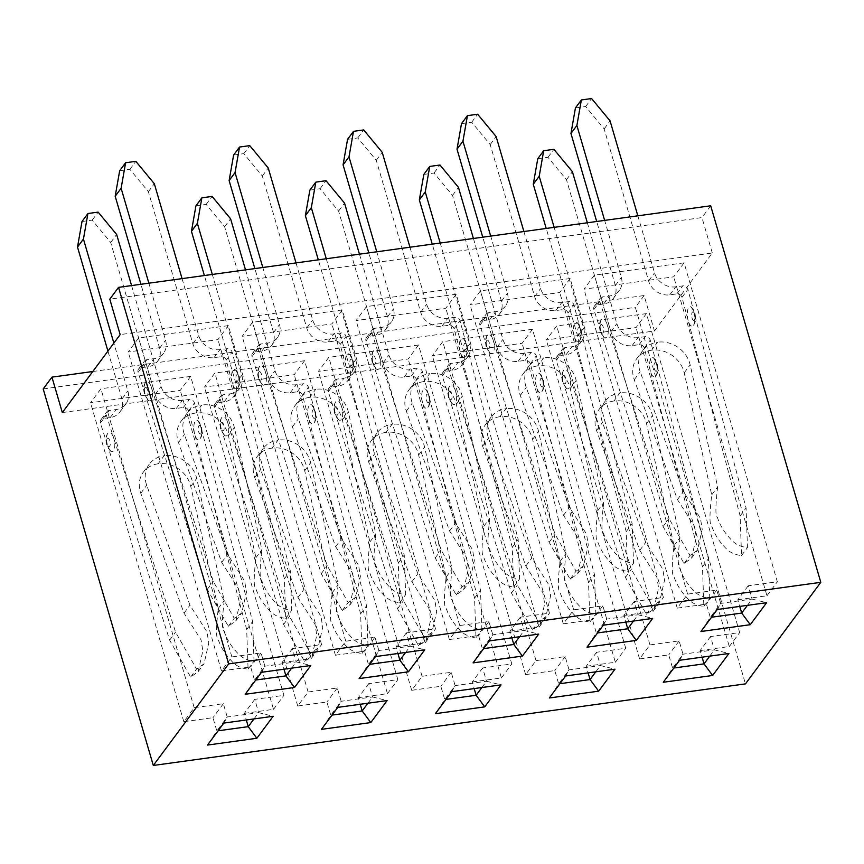 <?xml version="1.0" encoding="UTF-8"?>
<svg xmlns="http://www.w3.org/2000/svg" width="864" height="864" viewBox="0 0 864 864"><rect width="100%" height="100%" fill="white"/><g stroke="black" fill="none" stroke-linecap="round" stroke-linejoin="round"><path stroke-width="0.65" stroke-dasharray="4.32 3.24" d="M228.312 325.62L138.596 337.986L128.218 351.983L217.933 339.617L228.312 325.62L321.581 644.566L292.421 648.583L296.309 661.878L264.902 666.198L254.524 680.195L255.755 680.022M342.263 309.928L252.536 322.283L242.158 336.28L331.873 323.914L342.263 309.928L435.521 628.873L406.361 632.891L410.249 646.175L378.853 650.506L368.464 664.492L369.706 664.33M456.203 294.224L366.476 306.59L356.098 320.576L445.813 308.221L456.203 294.224L549.461 613.17L520.312 617.188L524.189 630.472L492.793 634.802L482.404 648.799L483.646 648.626M570.143 278.532L480.427 290.887L470.038 304.884L559.753 292.518L570.143 278.532L663.412 597.467L634.252 601.484L638.14 614.779L606.733 619.099L596.354 633.096L597.586 632.923M684.083 262.829L594.367 275.184L583.978 289.181L673.704 276.826L684.083 262.829L777.352 581.774L748.192 585.792L752.08 599.076L720.673 603.407L710.294 617.404L711.526 617.231M92.783 371.509L644.09 295.542L654.458 330.988L62.316 412.571M654.458 330.988L712.303 253.012L120.161 334.606M646.402 313.61L556.686 325.966L546.307 339.962L636.023 327.596L646.402 313.61L739.67 632.556L710.51 636.574L714.398 649.858L683.003 654.188L672.613 668.174L673.855 668.012M532.462 329.303L442.746 341.669L432.367 355.666L522.083 343.3L532.462 329.303L625.73 648.248L596.57 652.266L600.458 665.561L569.052 669.881L558.673 683.878L559.904 683.705M418.522 345.006L328.806 357.361L318.416 371.358L408.143 359.003L418.522 345.006L511.79 663.952L482.63 667.969L486.518 681.253L455.112 685.584L444.733 699.581L445.964 699.408M304.582 360.709L214.866 373.064L204.476 387.061L294.192 374.695L304.582 360.709L397.85 679.644L368.69 683.662L372.578 696.956L341.172 701.276L330.793 715.273L332.024 715.1M190.642 376.402L100.915 388.768L90.536 402.754L180.252 390.398L190.642 376.402L283.9 695.347L254.75 699.365L258.628 712.649L227.232 716.98L216.842 730.976L218.084 730.804M712.303 253.012L701.946 217.577L109.804 299.16M710.694 205.783L701.946 217.577M644.09 295.542L635.342 307.346L745.448 683.878M43.2 388.93L635.342 307.346M748.192 585.792L737.813 599.778L739.746 606.409M747.425 605.351L752.08 599.076L766.606 602.705M717.26 609.498L720.673 603.407L716.785 590.112L687.636 594.13L677.246 608.126L706.406 604.109L710.294 617.404L700.942 631.498M737.813 599.778L766.962 595.76L673.704 276.826M677.246 608.126L583.978 289.181M716.785 590.112L706.406 604.109M687.636 594.13L594.367 275.184M766.962 595.76L777.352 581.774M710.51 636.574L700.132 650.56L702.065 657.18M709.754 656.122L714.398 649.858L728.924 653.486M679.579 660.28L683.003 654.188L679.115 640.894L649.955 644.911L639.565 658.908L668.725 654.89L672.613 668.174L663.271 682.268M700.132 650.56L729.292 646.542L636.023 327.596M639.565 658.908L546.307 339.962M679.115 640.894L668.725 654.89M649.955 644.911L556.686 325.966M729.292 646.542L739.67 632.556M634.252 601.484L623.862 615.481L625.806 622.102M633.485 621.043L638.14 614.779L652.666 618.397M603.32 625.201L606.733 619.099L602.845 605.815L573.685 609.833L563.306 623.83L592.466 619.812L596.354 633.096L587.002 647.19M623.862 615.481L653.022 611.464L559.753 292.518M563.306 623.83L470.038 304.884M602.845 605.815L592.466 619.812M573.685 609.833L480.427 290.887M653.022 611.464L663.412 597.467M596.57 652.266L586.192 666.263L588.125 672.883M595.804 671.825L600.458 665.561L614.984 669.179M565.639 675.983L569.052 669.881L565.175 656.597L536.015 660.614L525.625 674.6L554.785 670.583L558.673 683.878L549.32 697.972M586.192 666.263L615.352 662.245L522.083 343.3M525.625 674.6L432.367 355.666M565.175 656.597L554.785 670.583M536.015 660.614L442.746 341.669M615.352 662.245L625.73 648.248M520.312 617.188L509.922 631.184L511.855 637.805M519.545 636.746L524.189 630.472L538.726 634.1M489.38 640.904L492.793 634.802L488.905 621.518L459.745 625.525L449.366 639.522L478.526 635.504L482.404 648.799L473.062 662.893M509.922 631.184L539.082 627.167L445.813 308.221M449.366 639.522L356.098 320.576M488.905 621.518L478.526 635.504M459.745 625.525L366.476 306.59M539.082 627.167L549.461 613.17M482.63 667.969L472.241 681.966L474.185 688.586M481.864 687.528L486.518 681.253L501.044 684.882M451.699 691.675L455.112 685.584L451.224 672.289L422.075 676.307L411.685 690.304L440.845 686.286L444.733 699.581L435.38 713.675M472.241 681.966L501.401 677.948L408.143 359.003M411.685 690.304L318.416 371.358M451.224 672.289L440.845 686.286M422.075 676.307L328.806 357.361M501.401 677.948L511.79 663.952M406.361 632.891L395.982 646.877L397.915 653.497M405.605 652.439L410.249 646.175L424.786 649.804M375.44 656.597L378.853 650.506L374.965 637.211L345.805 641.228L335.426 655.225L364.576 651.208L368.464 664.492L359.122 678.586M395.982 646.877L425.142 642.859L331.873 323.914M335.426 655.225L242.158 336.28M374.965 637.211L364.576 651.208M345.805 641.228L252.536 322.283M425.142 642.859L435.521 628.873M368.69 683.662L358.301 697.658L360.245 704.279M367.924 703.22L372.578 696.956L387.104 700.574M337.759 707.378L341.172 701.276L337.284 687.992L308.124 692.01L297.745 706.007L326.905 701.989L330.793 715.273L321.44 729.367M358.301 697.658L387.461 693.641L294.192 374.695M297.745 706.007L204.476 387.061M337.284 687.992L326.905 701.989M308.124 692.01L214.866 373.064M387.461 693.641L397.85 679.644M292.421 648.583L282.042 662.58L283.975 669.2M291.654 668.142L296.309 661.878L310.835 665.496M261.49 672.3L264.902 666.198L261.025 652.914L231.865 656.932L221.476 670.918L250.636 666.9L254.524 680.195L245.182 694.289M282.042 662.58L311.202 658.562L217.933 339.617M221.476 670.918L128.218 351.983M261.025 652.914L250.636 666.9M231.865 656.932L138.596 337.986M311.202 658.562L321.581 644.566M254.75 699.365L244.361 713.362L246.294 719.982M253.984 718.924L258.628 712.649L273.164 716.278M223.819 723.082L227.232 716.98L223.344 703.696L194.184 707.713L183.805 721.699L212.965 717.682L216.842 730.976L207.5 745.07M244.361 713.362L273.521 709.344L180.252 390.398M183.805 721.699L90.536 402.754M223.344 703.696L212.965 717.682M194.184 707.713L100.915 388.768M273.521 709.344L283.9 695.347M575.435 107.946L585.652 106.542L604.152 128.898L648.583 280.876A17.96 15.466 36.6 0 0 669.784 294.851L676.814 293.879A4.352 3.748 -143.4 0 1 681.977 297.367L740.135 515.948L741.528 555.552C734.573 554.839 729.011 552.074 724.853 547.247C718.578 540.68 714.118 533.38 711.45 525.344C709.409 524.329 709.495 514.166 711.72 494.867L684.202 372.838A27.086 23.328 36.6 0 0 651.596 350.222L657.536 342.22A27.086 23.328 36.6 0 0 642.708 350.611A27.086 23.328 36.6 0 0 640.17 371.725L683.392 491.594L700.456 518.324L702.216 529.33L697.486 550.195L690.001 555.466L669.017 518.573L607.1 324.41A9.796 3.823 -99.3 0 0 601.247 319.691A9.796 3.823 -99.3 0 0 601.171 332.402L593.86 309.506A4.352 3.748 -143.4 0 1 594.324 306.266A4.352 3.748 -143.4 0 1 596.668 304.927L603.698 303.955A17.96 15.466 36.6 0 0 613.375 298.415A17.96 15.466 36.6 0 0 615.395 285.444L596.689 221.486M651.596 350.222A27.086 23.328 36.6 0 0 636.779 358.603A27.086 23.328 36.6 0 0 634.23 379.717L677.452 499.586L694.516 526.327L696.287 537.322L691.556 558.198L684.061 563.468L663.088 526.565L601.171 332.402A9.796 3.823 -99.3 0 0 604.174 337.586A9.796 3.823 -99.3 0 0 607.9 334.908A9.796 3.823 -99.3 0 0 607.1 324.41L599.8 301.504A4.352 3.748 -143.4 0 1 600.253 298.264A4.352 3.748 -143.4 0 1 602.597 296.924L609.628 295.963A17.96 15.466 36.6 0 0 619.304 290.423A17.96 15.466 36.6 0 0 621.324 277.452L604.638 220.396M688.111 320.425A9.796 3.661 83.6 0 1 687.722 309.884A9.796 3.661 83.6 0 1 691.362 307.195A9.796 3.661 83.6 0 1 694.04 312.433A9.796 3.661 83.6 0 1 693.403 325.372A9.796 3.661 83.6 0 1 688.111 320.425M637.837 215.816L654.523 272.884A17.96 15.466 36.6 0 0 675.713 286.848L682.744 285.887A4.352 3.748 -143.4 0 1 687.906 289.364L746.075 507.956L747.468 547.549C740.513 546.847 734.951 544.082 730.782 539.255C724.518 532.688 720.047 525.388 717.379 517.352C715.338 516.337 715.424 506.174 717.649 486.864L690.142 364.846A27.086 23.328 36.6 0 0 657.536 342.22M604.152 128.898L610.081 120.906M585.652 106.542L591.592 98.539M740.135 515.948L746.075 507.956M741.528 555.552L747.468 547.549M711.72 494.867L717.649 486.864M677.452 499.586L683.392 491.594M684.061 563.468L690.001 555.466M663.088 526.565L669.017 518.573M537.764 158.728L547.981 157.324L566.471 179.68L610.913 331.657A17.96 15.466 36.6 0 0 632.102 345.632L639.133 344.66A4.352 3.748 -143.4 0 1 644.296 348.149L702.464 566.73L703.858 606.334C696.902 605.621 691.34 602.856 687.172 598.028C680.908 591.462 676.436 584.161 673.769 576.126C671.728 575.111 671.814 564.948 674.039 545.648L646.531 423.619A27.086 23.328 36.6 0 0 613.926 401.004L619.855 393.001A27.086 23.328 36.6 0 0 605.027 401.382A27.086 23.328 36.6 0 0 602.489 422.507L645.71 542.365L662.774 569.106L664.546 580.111L659.815 600.977L652.32 606.247L631.346 569.344L569.419 375.192A9.796 3.823 -99.3 0 0 563.566 370.472A9.796 3.823 -99.3 0 0 563.49 383.184L556.189 360.288A4.352 3.748 -143.4 0 1 556.643 357.048A4.352 3.748 -143.4 0 1 558.986 355.698L566.017 354.737A17.96 15.466 36.6 0 0 575.694 349.196A17.96 15.466 36.6 0 0 577.714 336.226L546.199 228.452M613.926 401.004A27.086 23.328 36.6 0 0 599.098 409.385A27.086 23.328 36.6 0 0 596.56 430.499L639.781 550.368L656.845 577.109L658.606 588.103L653.875 608.969L646.391 614.25L625.406 577.346L563.49 383.184A9.796 3.823 -99.3 0 0 566.492 388.368A9.796 3.823 -99.3 0 0 570.218 385.69A9.796 3.823 -99.3 0 0 569.419 375.192L562.118 352.285A4.352 3.748 -143.4 0 1 562.583 349.045A4.352 3.748 -143.4 0 1 564.926 347.706L571.946 346.734A17.96 15.466 36.6 0 0 581.623 341.204A17.96 15.466 36.6 0 0 583.643 328.234L554.148 227.351M650.43 371.207A9.796 3.661 83.6 0 1 650.041 360.655A9.796 3.661 83.6 0 1 653.681 357.977A9.796 3.661 83.6 0 1 656.37 363.215A9.796 3.661 83.6 0 1 655.722 376.153A9.796 3.661 83.6 0 1 650.43 371.207M587.347 222.782L616.842 323.654A17.96 15.466 36.6 0 0 638.042 337.63L645.062 336.668A4.352 3.748 -143.4 0 1 650.225 340.146L708.394 558.727L709.787 598.331C702.832 597.629 697.27 594.853 693.101 590.026C686.837 583.459 682.366 576.169 679.698 568.134C677.657 567.108 677.754 556.956 679.979 537.646L652.46 415.616A27.086 23.328 36.6 0 0 619.855 393.001M566.471 179.68L572.4 171.688M547.981 157.324L553.91 149.321M702.464 566.73L708.394 558.727M703.858 606.334L709.787 598.331M674.039 545.648L679.979 537.646M639.781 550.368L645.71 542.365M646.391 614.25L652.32 606.247M625.406 577.346L631.346 569.344M461.495 123.649L471.712 122.234L490.201 144.601L534.643 296.579A17.96 15.466 36.6 0 0 555.844 310.543L562.864 309.582A4.352 3.748 -143.4 0 1 568.026 313.06L626.195 531.652L627.588 571.244C620.633 570.542 615.071 567.778 610.902 562.95C604.638 556.384 600.167 549.083 597.499 541.048C595.458 540.032 595.555 529.87 597.78 510.57L570.262 388.541A27.086 23.328 36.6 0 0 537.656 365.915L543.586 357.923A27.086 23.328 36.6 0 0 528.768 366.304A27.086 23.328 36.6 0 0 526.23 387.428L569.441 507.287L586.516 534.028L588.276 545.022L583.546 565.898L576.061 571.169L555.077 534.265L493.16 340.114A9.796 3.823 -99.3 0 0 487.296 335.394A9.796 3.823 -99.3 0 0 487.231 348.106L479.92 325.199A4.352 3.748 -143.4 0 1 480.384 321.959A4.352 3.748 -143.4 0 1 482.728 320.62L489.748 319.658A17.96 15.466 36.6 0 0 499.424 314.118A17.96 15.466 36.6 0 0 501.455 301.147L482.749 237.19M537.656 365.915A27.086 23.328 36.6 0 0 522.828 374.306A27.086 23.328 36.6 0 0 520.29 395.42L563.512 515.29L580.576 542.02L582.347 553.025L577.616 573.89L570.121 579.161L549.148 542.268L487.231 348.106A9.796 3.823 -99.3 0 0 490.234 353.29A9.796 3.823 -99.3 0 0 493.96 350.6A9.796 3.823 -99.3 0 0 493.16 340.114L485.86 317.207A4.352 3.748 -143.4 0 1 486.313 313.967A4.352 3.748 -143.4 0 1 488.657 312.628L495.688 311.656A17.96 15.466 36.6 0 0 505.364 306.115A17.96 15.466 36.6 0 0 507.384 293.155L490.698 236.099M574.171 336.128A9.796 3.661 83.6 0 1 573.782 325.577A9.796 3.661 83.6 0 1 577.422 322.898A9.796 3.661 83.6 0 1 580.1 328.126A9.796 3.661 83.6 0 1 579.463 341.064A9.796 3.661 83.6 0 1 574.171 336.128M523.897 231.52L540.583 288.576A17.96 15.466 36.6 0 0 561.773 302.551L568.804 301.579A4.352 3.748 -143.4 0 1 573.966 305.068L632.135 523.649L633.528 563.252C626.573 562.54 621.011 559.775 616.842 554.947C610.567 548.381 606.107 541.08 603.439 533.056C601.398 532.03 601.484 521.867 603.709 502.567L576.191 380.538A27.086 23.328 36.6 0 0 543.586 357.923M490.201 144.601L496.141 136.598M471.712 122.234L477.652 114.242M626.195 531.652L632.135 523.649M627.588 571.244L633.528 563.252M597.78 510.57L603.709 502.567M563.512 515.29L569.441 507.287M570.121 579.161L576.061 571.169M549.148 542.268L555.077 534.265M423.824 174.42L434.041 173.016L452.531 195.383L496.973 347.35A17.96 15.466 36.6 0 0 518.162 361.325L525.193 360.364A4.352 3.748 -143.4 0 1 530.356 363.841L588.524 582.422L589.918 622.026C582.962 621.324 577.4 618.548 573.232 613.721C566.957 607.165 562.496 599.864 559.829 591.829C557.788 590.803 557.874 580.651 560.099 561.341L532.58 439.312A27.086 23.328 36.6 0 0 499.975 416.696L505.915 408.704A27.086 23.328 36.6 0 0 491.087 417.085A27.086 23.328 36.6 0 0 488.549 438.199L531.77 558.068L548.834 584.809L550.606 595.804L545.864 616.68L538.38 621.95L517.406 585.047L455.479 390.884A9.796 3.823 -99.3 0 0 449.626 386.176A9.796 3.823 -99.3 0 0 449.55 398.887L442.249 375.98A4.352 3.748 -143.4 0 1 442.703 372.74A4.352 3.748 -143.4 0 1 445.046 371.401L452.077 370.429A17.96 15.466 36.6 0 0 461.754 364.9A17.96 15.466 36.6 0 0 463.774 351.929L432.259 244.145M499.975 416.696A27.086 23.328 36.6 0 0 485.158 425.077A27.086 23.328 36.6 0 0 482.62 446.202L525.83 566.06L542.905 592.801L544.666 603.806L539.935 624.672L532.451 629.942L511.466 593.039L449.55 398.887A9.796 3.823 -99.3 0 0 452.552 404.071A9.796 3.823 -99.3 0 0 456.278 401.382A9.796 3.823 -99.3 0 0 455.479 390.884L448.178 367.988A4.352 3.748 -143.4 0 1 448.643 364.748A4.352 3.748 -143.4 0 1 450.986 363.409L458.006 362.437A17.96 15.466 36.6 0 0 467.683 356.897A17.96 15.466 36.6 0 0 469.703 343.926L440.208 243.054M536.49 386.91A9.796 3.661 83.6 0 1 536.101 376.358A9.796 3.661 83.6 0 1 539.741 373.68A9.796 3.661 83.6 0 1 542.419 378.907A9.796 3.661 83.6 0 1 541.782 391.846A9.796 3.661 83.6 0 1 536.49 386.91M473.407 238.475L502.902 339.358A17.96 15.466 36.6 0 0 524.092 353.333L531.122 352.361A4.352 3.748 -143.4 0 1 536.285 355.849L594.454 574.43L595.847 614.034C588.892 613.321 583.33 610.556 579.161 605.729C572.897 599.162 568.426 591.862 565.758 583.826C563.717 582.811 563.814 572.648 566.028 553.349L538.52 431.32A27.086 23.328 36.6 0 0 505.915 408.704M452.531 195.383L458.46 187.38M434.041 173.016L439.97 165.024M588.524 582.422L594.454 574.43M589.918 622.026L595.847 614.034M560.099 561.341L566.028 553.349M525.83 566.06L531.77 558.068M532.451 629.942L538.38 621.95M511.466 593.039L517.406 585.047M347.555 139.342L357.772 137.938L376.261 160.304L420.703 312.271A17.96 15.466 36.6 0 0 441.904 326.246L448.924 325.274A4.352 3.748 -143.4 0 1 454.086 328.763L512.255 547.344L513.648 586.948C506.693 586.235 501.131 583.47 496.962 578.642C490.698 572.076 486.227 564.775 483.559 556.751C481.518 555.725 481.615 545.562 483.84 526.262L456.322 404.233A27.086 23.328 36.6 0 0 423.716 381.618L429.646 373.626A27.086 23.328 36.6 0 0 414.828 382.007A27.086 23.328 36.6 0 0 412.279 403.121L455.501 522.99L472.565 549.731L474.336 560.725L469.606 581.591L462.11 586.872L441.137 549.968L379.22 355.806A9.796 3.823 -99.3 0 0 373.356 351.086A9.796 3.823 -99.3 0 0 373.28 363.809L365.98 340.902A4.352 3.748 -143.4 0 1 366.444 337.662A4.352 3.748 -143.4 0 1 368.788 336.323L375.808 335.351A17.96 15.466 36.6 0 0 385.484 329.81A17.96 15.466 36.6 0 0 387.504 316.85L368.809 252.893M423.716 381.618A27.086 23.328 36.6 0 0 408.888 389.999A27.086 23.328 36.6 0 0 406.35 411.124L449.572 530.982L466.636 557.723L468.407 568.728L463.666 589.594L456.181 594.864L435.208 557.96L373.28 363.809A9.796 3.823 -99.3 0 0 376.283 368.993A9.796 3.823 -99.3 0 0 380.02 366.304A9.796 3.823 -99.3 0 0 379.22 355.806L371.909 332.91A4.352 3.748 -143.4 0 1 372.373 329.67A4.352 3.748 -143.4 0 1 374.717 328.32L381.748 327.359A17.96 15.466 36.6 0 0 391.424 321.818A17.96 15.466 36.6 0 0 393.444 308.848L376.758 251.791M460.22 351.821A9.796 3.661 83.6 0 1 459.842 341.28A9.796 3.661 83.6 0 1 463.482 338.591A9.796 3.661 83.6 0 1 466.16 343.829A9.796 3.661 83.6 0 1 465.523 356.767A9.796 3.661 83.6 0 1 460.22 351.821M409.957 247.223L426.632 304.279A17.96 15.466 36.6 0 0 447.833 318.254L454.864 317.282A4.352 3.748 -143.4 0 1 460.026 320.771L518.184 539.352L519.577 578.956C512.622 578.243 507.06 575.478 502.902 570.65C496.627 564.084 492.167 556.783 489.499 548.748C487.458 547.733 487.544 537.57 489.769 518.27L462.251 396.241A27.086 23.328 36.6 0 0 429.646 373.626M376.261 160.304L382.201 152.302M357.772 137.938L363.701 129.935M512.255 547.344L518.184 539.352M513.648 586.948L519.577 578.956M483.84 526.262L489.769 518.27M449.572 530.982L455.501 522.99M456.181 594.864L462.11 586.872M435.208 557.96L441.137 549.968M309.874 190.123L320.09 188.719L338.591 211.075L383.022 363.053A17.96 15.466 36.6 0 0 404.222 377.028L411.242 376.056A4.352 3.748 -143.4 0 1 416.416 379.544L474.574 598.126L475.967 637.729C469.012 637.016 463.45 634.252 459.292 629.424C453.017 622.858 448.556 615.557 445.889 607.522C443.848 606.506 443.934 596.344 446.159 577.044L418.64 455.015A27.086 23.328 36.6 0 0 386.035 432.4L391.975 424.397A27.086 23.328 36.6 0 0 377.147 432.788A27.086 23.328 36.6 0 0 374.609 453.902L417.83 573.772L434.894 600.502L436.655 611.507L431.924 632.372L424.44 637.643L403.456 600.75L341.539 406.588A9.796 3.823 -99.3 0 0 335.675 401.868A9.796 3.823 -99.3 0 0 335.61 414.58L328.298 391.684A4.352 3.748 -143.4 0 1 328.763 388.444A4.352 3.748 -143.4 0 1 331.106 387.104L338.137 386.132A17.96 15.466 36.6 0 0 347.803 380.592A17.96 15.466 36.6 0 0 349.834 367.621L318.308 259.848M386.035 432.4A27.086 23.328 36.6 0 0 371.218 440.78A27.086 23.328 36.6 0 0 368.669 461.894L411.89 581.764L428.954 608.504L430.726 619.499L425.995 640.375L418.5 645.646L397.526 608.742L335.61 414.58A9.796 3.823 -99.3 0 0 338.612 419.764A9.796 3.823 -99.3 0 0 342.338 417.085A9.796 3.823 -99.3 0 0 341.539 406.588L334.238 383.681A4.352 3.748 -143.4 0 1 334.692 380.441A4.352 3.748 -143.4 0 1 337.036 379.102L344.066 378.14A17.96 15.466 36.6 0 0 353.743 372.6A17.96 15.466 36.6 0 0 355.763 359.629L326.268 258.746M422.55 402.602A9.796 3.661 83.6 0 1 422.161 392.062A9.796 3.661 83.6 0 1 425.801 389.372A9.796 3.661 83.6 0 1 428.479 394.61A9.796 3.661 83.6 0 1 427.842 407.549A9.796 3.661 83.6 0 1 422.55 402.602M359.456 254.178L388.962 355.061A17.96 15.466 36.6 0 0 410.152 369.025L417.182 368.064A4.352 3.748 -143.4 0 1 422.345 371.542L480.514 590.134L481.907 629.726C474.952 629.024 469.39 626.26 465.221 621.432C458.957 614.866 454.486 607.565 451.818 599.53C449.777 598.514 449.863 588.352 452.088 569.041L424.58 447.023A27.086 23.328 36.6 0 0 391.975 424.397M338.591 211.075L344.52 203.083M320.09 188.719L326.03 180.716M474.574 598.126L480.514 590.134M475.967 637.729L481.907 629.726M446.159 577.044L452.088 569.041M411.89 581.764L417.83 573.772M418.5 645.646L424.44 637.643M397.526 608.742L403.456 600.75M233.615 155.045L243.832 153.641L262.321 175.997L306.763 327.974A17.96 15.466 36.6 0 0 327.953 341.95L334.984 340.978A4.352 3.748 -143.4 0 1 340.146 344.466L398.315 563.047L399.708 602.651C392.753 601.938 387.191 599.173 383.022 594.346C376.758 587.779 372.287 580.478 369.619 572.443C367.578 571.428 367.675 561.265 369.889 541.966L342.382 419.936A27.086 23.328 36.6 0 0 309.776 397.321L315.706 389.318A27.086 23.328 36.6 0 0 300.877 397.699A27.086 23.328 36.6 0 0 298.339 418.824L341.561 538.682L358.625 565.423L360.396 576.428L355.666 597.294L348.17 602.564L327.197 565.661L265.28 371.509A9.796 3.823 -99.3 0 0 259.416 366.79A9.796 3.823 -99.3 0 0 259.34 379.501L252.04 356.605A4.352 3.748 -143.4 0 1 252.493 353.365A4.352 3.748 -143.4 0 1 254.848 352.015L261.868 351.054A17.96 15.466 36.6 0 0 271.544 345.514A17.96 15.466 36.6 0 0 273.564 332.543L254.858 268.585M309.776 397.321A27.086 23.328 36.6 0 0 294.948 405.702A27.086 23.328 36.6 0 0 292.41 426.816L335.632 546.685L352.696 573.426L354.456 584.42L349.726 605.286L342.241 610.567L321.257 573.664L259.34 379.501A9.796 3.823 -99.3 0 0 262.343 384.685A9.796 3.823 -99.3 0 0 266.069 382.007A9.796 3.823 -99.3 0 0 265.28 371.509L257.969 348.602A4.352 3.748 -143.4 0 1 258.433 345.362A4.352 3.748 -143.4 0 1 260.777 344.023L267.797 343.051A17.96 15.466 36.6 0 0 277.474 337.522A17.96 15.466 36.6 0 0 279.504 324.551L262.818 267.494M346.28 367.524A9.796 3.661 83.6 0 1 345.892 356.972A9.796 3.661 83.6 0 1 349.542 354.294A9.796 3.661 83.6 0 1 352.22 359.532A9.796 3.661 83.6 0 1 351.572 372.47A9.796 3.661 83.6 0 1 346.28 367.524M296.006 262.915L312.692 319.972A17.96 15.466 36.6 0 0 333.893 333.947L340.913 332.986A4.352 3.748 -143.4 0 1 346.075 336.463L404.244 555.044L405.637 594.648C398.682 593.946 393.12 591.17 388.951 586.343C382.687 579.776 378.216 572.486 375.548 564.451C373.507 563.425 373.604 553.273 375.829 533.963L348.311 411.934A27.086 23.328 36.6 0 0 315.706 389.318M262.321 175.997L268.25 168.005M243.832 153.641L249.761 145.638M398.315 563.047L404.244 555.044M399.708 602.651L405.637 594.648M369.889 541.966L375.829 533.963M335.632 546.685L341.561 538.682M342.241 610.567L348.17 602.564M321.257 573.664L327.197 565.661M195.934 205.826L206.15 204.412L224.64 226.778L269.082 378.756A17.96 15.466 36.6 0 0 290.282 392.731L297.302 391.759A4.352 3.748 -143.4 0 1 302.465 395.248L360.634 613.829L362.027 653.422C355.072 652.72 349.51 649.955 345.341 645.127C339.077 638.561 334.606 631.26 331.938 623.225C329.897 622.21 329.994 612.047 332.219 592.747L304.7 470.718A27.086 23.328 36.6 0 0 272.095 448.103L278.024 440.1A27.086 23.328 36.6 0 0 263.207 448.481A27.086 23.328 36.6 0 0 260.669 469.606L303.88 589.464L320.954 616.205L322.715 627.199L317.984 648.076L310.5 653.346L289.516 616.442L227.599 422.291A9.796 3.823 -99.3 0 0 221.735 417.571A9.796 3.823 -99.3 0 0 221.659 430.283L214.358 407.387A4.352 3.748 -143.4 0 1 214.823 404.136A4.352 3.748 -143.4 0 1 217.166 402.797L224.186 401.836A17.96 15.466 36.6 0 0 233.863 396.295A17.96 15.466 36.6 0 0 235.894 383.324L204.368 275.54M272.095 448.103A27.086 23.328 36.6 0 0 257.267 456.484A27.086 23.328 36.6 0 0 254.729 477.598L297.95 597.467L315.014 624.197L316.786 635.202L312.055 656.068L304.56 661.338L283.586 624.445L221.659 430.283A9.796 3.823 -99.3 0 0 224.672 435.467A9.796 3.823 -99.3 0 0 228.398 432.778A9.796 3.823 -99.3 0 0 227.599 422.291L220.298 399.384A4.352 3.748 -143.4 0 1 220.752 396.144A4.352 3.748 -143.4 0 1 223.096 394.805L230.126 393.833A17.96 15.466 36.6 0 0 239.803 388.292A17.96 15.466 36.6 0 0 241.823 375.332L212.317 274.45M308.61 418.306A9.796 3.661 83.6 0 1 308.221 407.754A9.796 3.661 83.6 0 1 311.861 405.076A9.796 3.661 83.6 0 1 314.539 410.303A9.796 3.661 83.6 0 1 313.902 423.241A9.796 3.661 83.6 0 1 308.61 418.306M245.516 269.87L275.022 370.753A17.96 15.466 36.6 0 0 296.212 384.728L303.242 383.756A4.352 3.748 -143.4 0 1 308.405 387.245L366.574 605.826L367.967 645.43C361.012 644.717 355.45 641.952 351.281 637.124C345.006 630.558 340.546 623.257 337.878 615.233C335.837 614.207 335.923 604.044 338.148 584.744L310.63 462.715A27.086 23.328 36.6 0 0 278.024 440.1M224.64 226.778L230.58 218.776M206.15 204.412L212.09 196.42M360.634 613.829L366.574 605.826M362.027 653.422L367.967 645.43M332.219 592.747L338.148 584.744M297.95 597.467L303.88 589.464M304.56 661.338L310.5 653.346M283.586 624.445L289.516 616.442M119.675 170.737L129.892 169.333L148.381 191.7L192.823 343.667A17.96 15.466 36.6 0 0 214.013 357.642L221.044 356.681A4.352 3.748 -143.4 0 1 226.206 360.158L284.375 578.74L285.768 618.343C278.813 617.641 273.251 614.866 269.082 610.038C262.807 603.482 258.347 596.182 255.679 588.146C253.638 587.12 253.724 576.968 255.949 557.658L228.431 435.629A27.086 23.328 36.6 0 0 195.836 413.014L201.766 405.022A27.086 23.328 36.6 0 0 186.937 413.402A27.086 23.328 36.6 0 0 184.399 434.516L227.621 554.386L244.685 581.126L246.456 592.121L241.715 612.997L234.23 618.268L213.257 581.364L151.33 387.202A9.796 3.823 -99.3 0 0 145.476 382.493A9.796 3.823 -99.3 0 0 145.4 395.204L138.1 372.298A4.352 3.748 -143.4 0 1 138.553 369.058A4.352 3.748 -143.4 0 1 140.897 367.718L147.928 366.746A17.96 15.466 36.6 0 0 157.604 361.217A17.96 15.466 36.6 0 0 159.624 348.246L140.918 284.288M195.836 413.014A27.086 23.328 36.6 0 0 181.008 421.394A27.086 23.328 36.6 0 0 178.47 442.519L221.681 562.378L238.756 589.118L240.516 600.124L235.786 620.989L228.301 626.26L207.317 589.356L145.4 395.204A9.796 3.823 -99.3 0 0 148.403 400.388A9.796 3.823 -99.3 0 0 152.129 397.699A9.796 3.823 -99.3 0 0 151.33 387.202L144.029 364.306A4.352 3.748 -143.4 0 1 144.493 361.066A4.352 3.748 -143.4 0 1 146.837 359.726L153.857 358.754A17.96 15.466 36.6 0 0 163.534 353.214A17.96 15.466 36.6 0 0 165.553 340.243L148.867 283.187M232.34 383.227A9.796 3.661 83.6 0 1 231.952 372.676A9.796 3.661 83.6 0 1 235.591 369.997A9.796 3.661 83.6 0 1 238.27 375.224A9.796 3.661 83.6 0 1 237.632 388.163A9.796 3.661 83.6 0 1 232.34 383.227M182.066 278.618L198.752 335.675A17.96 15.466 36.6 0 0 219.953 349.65L226.973 348.678A4.352 3.748 -143.4 0 1 232.135 352.166L290.304 570.748L291.697 610.351C284.742 609.638 279.18 606.874 275.011 602.046C268.747 595.48 264.276 588.179 261.608 580.144C259.567 579.128 259.664 568.966 261.889 549.666L234.371 427.637A27.086 23.328 36.6 0 0 201.766 405.022M148.381 191.7L154.31 183.697M129.892 169.333L135.821 161.341M284.375 578.74L290.304 570.748M285.768 618.343L291.697 610.351M255.949 557.658L261.889 549.666M221.681 562.378L227.621 554.386M228.301 626.26L234.23 618.268M207.317 589.356L213.257 581.364M81.994 221.519L92.21 220.115L110.7 242.482L155.142 394.448A17.96 15.466 36.6 0 0 176.342 408.424L183.362 407.452A4.352 3.748 -143.4 0 1 188.525 410.94L246.694 629.521L248.087 669.125C241.132 668.412 235.57 665.647 231.401 660.82C225.137 654.253 220.666 646.952 217.998 638.928C215.957 637.902 216.054 627.739 218.268 608.44L190.76 486.41A27.086 23.328 36.6 0 0 158.155 463.795L164.084 455.803A27.086 23.328 36.6 0 0 149.267 464.184A27.086 23.328 36.6 0 0 146.718 485.298L189.94 605.167L207.004 631.908L208.775 642.902L204.044 663.768L196.549 669.049L175.576 632.146L113.659 437.983A9.796 3.823 -99.3 0 0 107.795 433.264A9.796 3.823 -99.3 0 0 107.719 445.986L100.418 423.079A4.352 3.748 -143.4 0 1 100.883 419.839A4.352 3.748 -143.4 0 1 103.226 418.5L110.246 417.528A17.96 15.466 36.6 0 0 119.923 411.988A17.96 15.466 36.6 0 0 121.943 399.028L107.935 351.097M158.155 463.795A27.086 23.328 36.6 0 0 143.327 472.176A27.086 23.328 36.6 0 0 140.789 493.301L184.01 613.159L201.074 639.9L202.846 650.905L198.104 671.771L190.62 677.041L169.646 640.138L107.719 445.986A9.796 3.823 -99.3 0 0 110.722 451.17A9.796 3.823 -99.3 0 0 114.458 448.481A9.796 3.823 -99.3 0 0 113.659 437.983L106.348 415.087A4.352 3.748 -143.4 0 1 106.812 411.847A4.352 3.748 -143.4 0 1 109.156 410.497L116.186 409.536A17.96 15.466 36.6 0 0 125.852 403.996A17.96 15.466 36.6 0 0 127.883 391.025L113.864 343.094M194.659 434.009A9.796 3.661 83.6 0 1 194.281 423.457A9.796 3.661 83.6 0 1 197.921 420.768A9.796 3.661 83.6 0 1 200.599 426.006A9.796 3.661 83.6 0 1 199.962 438.944A9.796 3.661 83.6 0 1 194.659 434.009M131.576 285.574L161.071 386.456A17.96 15.466 36.6 0 0 182.272 400.432L189.292 399.46A4.352 3.748 -143.4 0 1 194.465 402.948L252.623 621.529L254.016 661.133C247.061 660.42 241.499 657.655 237.341 652.828C231.066 646.261 226.606 638.96 223.938 630.925C221.897 629.91 221.983 619.747 224.208 600.448L196.69 478.418A27.086 23.328 36.6 0 0 164.084 455.803M110.7 242.482L116.64 234.479M92.21 220.115L98.14 212.123M246.694 629.521L252.623 621.529M248.087 669.125L254.016 661.133M218.268 608.44L224.208 600.448M184.01 613.159L189.94 605.167M190.62 677.041L196.549 669.049M169.646 640.138L175.576 632.146M593.86 309.506L599.8 301.504M681.977 297.367L687.906 289.364M648.583 280.876L654.523 272.884M669.784 294.851L675.713 286.848M676.814 293.879L682.744 285.887M684.202 372.838L690.142 364.846M694.375 320.09A4.32 1.609 83.6 0 1 692.021 317.941A4.32 1.609 83.6 0 1 692.291 312.26A4.32 1.609 83.6 0 1 694.645 314.41A4.32 1.609 83.6 0 1 694.375 320.09M615.395 285.444L621.324 277.452M634.23 379.717L640.17 371.725M596.668 304.927L602.597 296.924M603.698 303.955L609.628 295.963M600.664 324.886A4.32 1.685 -99.3 0 0 600.599 330.534A4.32 1.685 -99.3 0 0 603.148 332.662A4.32 1.685 -99.3 0 0 603.212 327.013A4.32 1.685 -99.3 0 0 600.664 324.886M556.189 360.288L562.118 352.285M644.296 348.149L650.225 340.146M610.913 331.657L616.842 323.654M632.102 345.632L638.042 337.63M639.133 344.66L645.062 336.668M646.531 423.619L652.46 415.616M656.705 370.872A4.32 1.609 83.6 0 1 654.35 368.723A4.32 1.609 83.6 0 1 654.61 363.042A4.32 1.609 83.6 0 1 656.964 365.191A4.32 1.609 83.6 0 1 656.705 370.872M577.714 336.226L583.643 328.234M596.56 430.499L602.489 422.507M558.986 355.698L564.926 347.706M566.017 354.737L571.946 346.734M562.993 375.656A4.32 1.685 -99.3 0 0 562.928 381.316A4.32 1.685 -99.3 0 0 565.477 383.443A4.32 1.685 -99.3 0 0 565.542 377.784A4.32 1.685 -99.3 0 0 562.993 375.656M479.92 325.199L485.86 317.207M568.026 313.06L573.966 305.068M534.643 296.579L540.583 288.576M555.844 310.543L561.773 302.551M562.864 309.582L568.804 301.579M570.262 388.541L576.191 380.538M580.435 335.794A4.32 1.609 83.6 0 1 578.081 333.634A4.32 1.609 83.6 0 1 578.351 327.953A4.32 1.609 83.6 0 1 580.705 330.113A4.32 1.609 83.6 0 1 580.435 335.794M501.455 301.147L507.384 293.155M520.29 395.42L526.23 387.428M482.728 320.62L488.657 312.628M489.748 319.658L495.688 311.656M486.724 340.578A4.32 1.685 -99.3 0 0 486.659 346.237A4.32 1.685 -99.3 0 0 489.208 348.365A4.32 1.685 -99.3 0 0 489.272 342.706A4.32 1.685 -99.3 0 0 486.724 340.578M442.249 375.98L448.178 367.988M530.356 363.841L536.285 355.849M496.973 347.35L502.902 339.358M518.162 361.325L524.092 353.333M525.193 360.364L531.122 352.361M532.58 439.312L538.52 431.32M542.754 386.575A4.32 1.609 83.6 0 1 540.41 384.415A4.32 1.609 83.6 0 1 540.67 378.734A4.32 1.609 83.6 0 1 543.024 380.894A4.32 1.609 83.6 0 1 542.754 386.575M463.774 351.929L469.703 343.926M482.62 446.202L488.549 438.199M445.046 371.401L450.986 363.409M452.077 370.429L458.006 362.437M449.053 391.36A4.32 1.685 -99.3 0 0 448.978 397.019A4.32 1.685 -99.3 0 0 451.526 399.146A4.32 1.685 -99.3 0 0 451.602 393.487A4.32 1.685 -99.3 0 0 449.053 391.36M365.98 340.902L371.909 332.91M454.086 328.763L460.026 320.771M420.703 312.271L426.632 304.279M441.904 326.246L447.833 318.254M448.924 325.274L454.864 317.282M456.322 404.233L462.251 396.241M466.495 351.497A4.32 1.609 83.6 0 1 464.141 349.337A4.32 1.609 83.6 0 1 464.411 343.656A4.32 1.609 83.6 0 1 466.754 345.816A4.32 1.609 83.6 0 1 466.495 351.497M387.504 316.85L393.444 308.848M406.35 411.124L412.279 403.121M368.788 336.323L374.717 328.32M375.808 335.351L381.748 327.359M372.784 356.281A4.32 1.685 -99.3 0 0 372.719 361.93A4.32 1.685 -99.3 0 0 375.268 364.068A4.32 1.685 -99.3 0 0 375.332 358.409A4.32 1.685 -99.3 0 0 372.784 356.281M328.298 391.684L334.238 383.681M416.416 379.544L422.345 371.542M383.022 363.053L388.962 355.061M404.222 377.028L410.152 369.025M411.242 376.056L417.182 368.064M418.64 455.015L424.58 447.023M428.814 402.278A4.32 1.609 83.6 0 1 426.46 400.118A4.32 1.609 83.6 0 1 426.73 394.438A4.32 1.609 83.6 0 1 429.084 396.587A4.32 1.609 83.6 0 1 428.814 402.278M349.834 367.621L355.763 359.629M368.669 461.894L374.609 453.902M331.106 387.104L337.036 379.102M338.137 386.132L344.066 378.14M335.102 407.063A4.32 1.685 -99.3 0 0 335.038 412.711A4.32 1.685 -99.3 0 0 337.586 414.839A4.32 1.685 -99.3 0 0 337.651 409.19A4.32 1.685 -99.3 0 0 335.102 407.063M252.04 356.605L257.969 348.602M340.146 344.466L346.075 336.463M306.763 327.974L312.692 319.972M327.953 341.95L333.893 333.947M334.984 340.978L340.913 332.986M342.382 419.936L348.311 411.934M352.555 367.189A4.32 1.609 83.6 0 1 350.201 365.04A4.32 1.609 83.6 0 1 350.46 359.348A4.32 1.609 83.6 0 1 352.814 361.508A4.32 1.609 83.6 0 1 352.555 367.189M273.564 332.543L279.504 324.551M292.41 426.816L298.339 418.824M254.848 352.015L260.777 344.023M261.868 351.054L267.797 343.051M258.844 371.974A4.32 1.685 -99.3 0 0 258.779 377.633A4.32 1.685 -99.3 0 0 261.328 379.76A4.32 1.685 -99.3 0 0 261.392 374.101A4.32 1.685 -99.3 0 0 258.844 371.974M214.358 407.387L220.298 399.384M302.465 395.248L308.405 387.245M269.082 378.756L275.022 370.753M290.282 392.731L296.212 384.728M297.302 391.759L303.242 383.756M304.7 470.718L310.63 462.715M314.874 417.971A4.32 1.609 83.6 0 1 312.52 415.811A4.32 1.609 83.6 0 1 312.79 410.13A4.32 1.609 83.6 0 1 315.144 412.29A4.32 1.609 83.6 0 1 314.874 417.971M235.894 383.324L241.823 375.332M254.729 477.598L260.669 469.606M217.166 402.797L223.096 394.805M224.186 401.836L230.126 393.833M221.162 422.755A4.32 1.685 -99.3 0 0 221.098 428.414A4.32 1.685 -99.3 0 0 223.646 430.542A4.32 1.685 -99.3 0 0 223.711 424.883A4.32 1.685 -99.3 0 0 221.162 422.755M138.1 372.298L144.029 364.306M226.206 360.158L232.135 352.166M192.823 343.667L198.752 335.675M214.013 357.642L219.953 349.65M221.044 356.681L226.973 348.678M228.431 435.629L234.371 427.637M238.604 382.892A4.32 1.609 83.6 0 1 236.261 380.732A4.32 1.609 83.6 0 1 236.52 375.052A4.32 1.609 83.6 0 1 238.874 377.212A4.32 1.609 83.6 0 1 238.604 382.892M159.624 348.246L165.553 340.243M178.47 442.519L184.399 434.516M140.897 367.718L146.837 359.726M147.928 366.746L153.857 358.754M144.904 387.677A4.32 1.685 -99.3 0 0 144.828 393.336A4.32 1.685 -99.3 0 0 147.377 395.464A4.32 1.685 -99.3 0 0 147.452 389.804A4.32 1.685 -99.3 0 0 144.904 387.677M100.418 423.079L106.348 415.087M188.525 410.94L194.465 402.948M155.142 394.448L161.071 386.456M176.342 408.424L182.272 400.432M183.362 407.452L189.292 399.46M190.76 486.41L196.69 478.418M200.934 433.674A4.32 1.609 83.6 0 1 198.58 431.514A4.32 1.609 83.6 0 1 198.85 425.833A4.32 1.609 83.6 0 1 201.193 427.993A4.32 1.609 83.6 0 1 200.934 433.674M121.943 399.028L127.883 391.025M140.789 493.301L146.718 485.298M103.226 418.5L109.156 410.497M110.246 417.528L116.186 409.536M107.222 438.458A4.32 1.685 -99.3 0 0 107.158 444.107A4.32 1.685 -99.3 0 0 109.706 446.245A4.32 1.685 -99.3 0 0 109.771 440.586A4.32 1.685 -99.3 0 0 107.222 438.458M691.362 307.195L694.969 313.286C696.481 322.607 694.31 323.557 693.403 325.372M636.779 358.603L642.708 350.611M691.524 558.155L697.464 550.163M594.324 306.266L600.253 298.264M613.375 298.415L619.304 290.423M601.247 319.691C600.556 321.235 598.298 322.801 600.275 331.679L604.174 337.586M653.681 357.977L657.288 364.068C658.8 373.388 656.629 374.339 655.722 376.153M599.098 409.385L605.027 401.382M653.854 608.936L659.783 600.944M556.643 357.048L562.583 349.045M575.694 349.196L581.623 341.204M563.566 370.472C562.874 372.017 560.628 373.583 562.604 382.46L566.492 388.368M577.422 322.898L581.029 328.979C582.541 338.31 580.37 339.26 579.463 341.064M522.828 374.306L528.768 366.304M577.584 573.858L583.524 565.866M480.384 321.959L486.313 313.967M499.424 314.118L505.364 306.115M487.296 335.394C486.605 336.938 484.358 338.504 486.335 347.371L490.234 353.29M539.741 373.68L543.348 379.76C544.86 389.092 542.689 390.042 541.782 391.846M485.158 425.077L491.087 417.085M539.914 624.64L545.843 616.637M442.703 372.74L448.643 364.748M461.754 364.9L467.683 356.897M449.626 386.176C448.934 387.72 446.677 389.275 448.654 398.153L452.552 404.071M463.482 338.591L467.089 344.682C468.601 354.013 466.43 354.964 465.523 356.767M408.888 389.999L414.828 382.007M463.644 589.561L469.573 581.558M366.444 337.662L372.373 329.67M385.484 329.81L391.424 321.818M373.356 351.086C372.665 352.642 370.418 354.197 372.395 363.074L376.283 368.993M425.801 389.372L429.408 395.464C430.92 404.795 428.749 405.734 427.842 407.549M371.218 440.78L377.147 432.788M425.963 640.343L431.903 632.34M328.763 388.444L334.692 380.441M347.803 380.592L353.743 372.6M335.675 401.868C334.994 403.412 332.737 404.978 334.714 413.856L338.612 419.764M349.542 354.294L353.138 360.385C354.65 369.706 352.48 370.656 351.572 372.47M294.948 405.702L300.877 397.699M349.704 605.254L355.633 597.262M252.493 353.365L258.433 345.362M271.544 345.514L277.474 337.522M259.416 366.79C258.725 368.334 256.478 369.9 258.455 378.778L262.343 384.685M311.861 405.076L315.468 411.156C316.98 420.487 314.809 421.438 313.902 423.241M257.267 456.484L263.207 448.481M312.023 656.035L317.963 648.043M214.823 404.136L220.752 396.144M233.863 396.295L239.803 388.292M221.735 417.571C221.044 419.116 218.797 420.682 220.774 429.548L224.672 435.467M235.591 369.997L239.198 376.078C240.71 385.409 238.54 386.359 237.632 388.163M181.008 421.394L186.937 413.402M235.764 620.957L241.693 612.954M138.553 369.058L144.493 361.066M157.604 361.217L163.534 353.214M145.476 382.493C144.785 384.037 142.538 385.592 144.504 394.47L148.403 400.388M197.921 420.768L201.528 426.859C203.04 436.19 200.869 437.141 199.962 438.944M143.327 472.176L149.267 464.184M198.083 671.738L204.012 663.736M100.883 419.839L106.812 411.847M119.923 411.988L125.852 403.996M107.795 433.264C107.104 434.819 104.857 436.374 106.834 445.252L110.722 451.17"/><path stroke-width="1.3" d="M228.658 663.898L118.552 287.366L109.804 299.16L120.161 334.606L62.316 412.571L51.948 377.136L43.2 388.93L153.306 765.461L745.448 683.878L820.8 582.314L228.658 663.898L153.306 765.461M256.846 738.266L207.5 745.07L223.819 723.082L273.164 716.278L256.846 738.266L248.249 726.646L253.984 718.924M370.786 722.574L321.44 729.367L337.759 707.378L387.104 700.574L370.786 722.574L362.189 710.953L367.924 703.22M484.726 706.871L435.38 713.675L451.699 691.675L501.044 684.882L484.726 706.871L476.129 695.25L481.864 687.528M598.666 691.168L549.32 697.972L565.639 675.983L614.984 669.179L598.666 691.168L590.069 679.547L595.804 671.825M712.616 675.475L663.271 682.268L679.579 660.28L728.924 653.486L712.616 675.475L704.02 663.854L709.754 656.122M750.287 624.694L700.942 631.498L717.26 609.498L766.606 602.705L750.287 624.694L741.69 613.073L747.425 605.351M636.347 640.397L587.002 647.19L603.32 625.201L652.666 618.397L636.347 640.397L627.75 628.776L633.485 621.043M522.407 656.089L473.062 662.893L489.38 640.904L538.726 634.1L522.407 656.089L513.81 644.468L519.545 636.746M408.467 671.792L359.122 678.586L375.44 656.597L424.786 649.804L408.467 671.792L399.87 660.172L405.605 652.439M294.516 687.485L245.182 694.289L261.49 672.3L310.835 665.496L294.516 687.485L285.93 675.864L291.654 668.142M118.552 287.366L710.694 205.783L820.8 582.314M51.948 377.136L92.783 371.509M739.746 606.409L741.69 613.073L711.526 617.231M702.065 657.18L704.02 663.854L673.855 668.012M625.806 622.102L627.75 628.776L597.586 632.923M588.125 672.883L590.069 679.547L559.904 683.705M511.855 637.805L513.81 644.468L483.646 648.626M474.185 688.586L476.129 695.25L445.964 699.408M397.915 653.497L399.87 660.172L369.706 664.33M360.245 704.279L362.189 710.953L332.024 715.1M283.975 669.2L285.93 675.864L255.755 680.022M246.294 719.982L248.249 726.646L218.084 730.804M596.689 221.486L570.953 133.477L575.435 107.946L581.375 99.954L591.592 98.539L610.081 120.906L637.837 215.816M604.638 220.396L576.882 125.474L581.375 99.954M570.953 133.477L576.882 125.474M546.199 228.452L533.272 184.259L537.764 158.728L543.694 150.725L553.91 149.321L572.4 171.688L587.347 222.782M554.148 227.351L539.212 176.256L543.694 150.725M533.272 184.259L539.212 176.256M482.749 237.19L457.013 149.17L461.495 123.649L467.435 115.646L477.652 114.242L496.141 136.598L523.897 231.52M490.698 236.099L462.942 141.178L467.435 115.646M457.013 149.17L462.942 141.178M432.259 244.145L419.332 199.951L423.824 174.42L429.754 166.428L439.97 165.024L458.46 187.38L473.407 238.475M440.208 243.054L425.261 191.959L429.754 166.428M419.332 199.951L425.261 191.959M368.809 252.893L343.073 164.873L347.555 139.342L353.484 131.35L363.701 129.935L382.201 152.302L409.957 247.223M376.758 251.791L349.002 156.881L353.484 131.35M343.073 164.873L349.002 156.881M318.308 259.848L305.392 215.654L309.874 190.123L315.814 182.131L326.03 180.716L344.52 203.083L359.456 254.178M326.268 258.746L311.321 207.652L315.814 182.131M305.392 215.654L311.321 207.652M254.858 268.585L229.122 180.576L233.615 155.045L239.544 147.042L249.761 145.638L268.25 168.005L296.006 262.915M262.818 267.494L235.062 172.573L239.544 147.042M229.122 180.576L235.062 172.573M204.368 275.54L191.452 231.347L195.934 205.826L201.874 197.824L212.09 196.42L230.58 218.776L245.516 269.87M212.317 274.45L197.381 223.355L201.874 197.824M191.452 231.347L197.381 223.355M140.918 284.288L115.182 196.268L119.675 170.737L125.604 162.745L135.821 161.341L154.31 183.697L182.066 278.618M148.867 283.187L121.122 188.276L125.604 162.745M115.182 196.268L121.122 188.276M107.935 351.097L77.501 247.05L81.994 221.519L87.923 213.527L98.14 212.123L116.64 234.479L131.576 285.574M113.864 343.094L83.441 239.058L87.923 213.527M77.501 247.05L83.441 239.058"/></g></svg>
